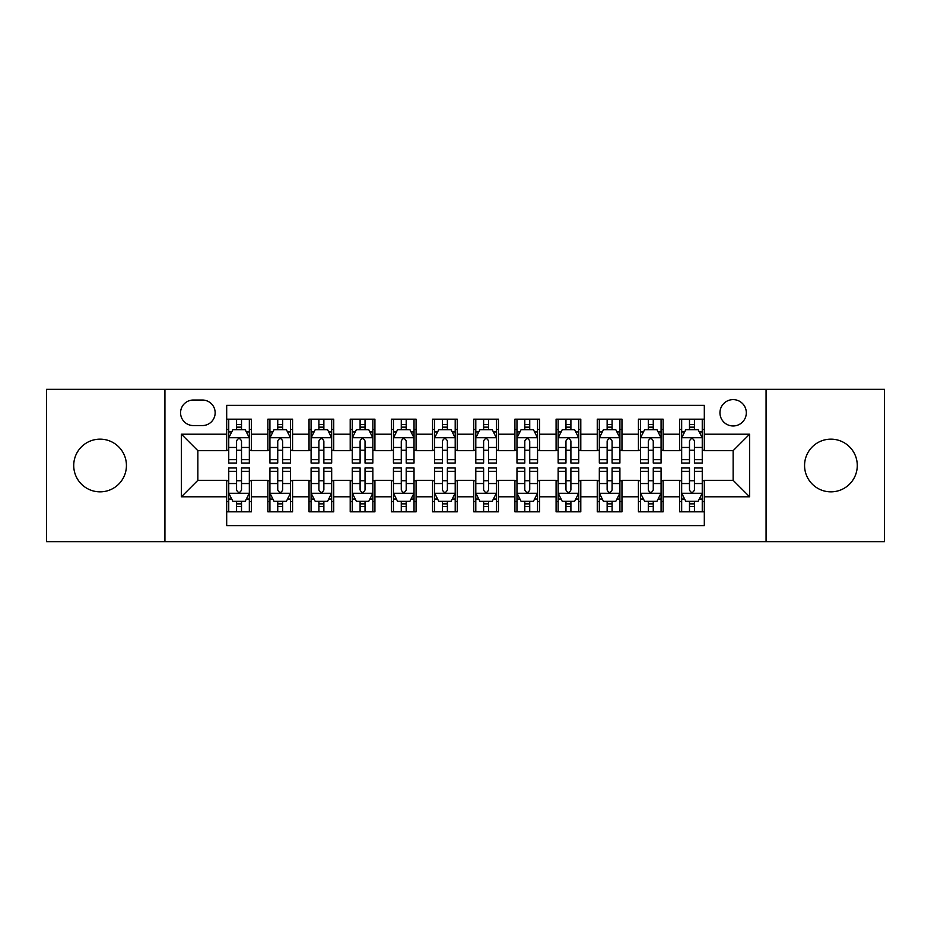<?xml version="1.0" encoding="UTF-8"?>
<svg xmlns="http://www.w3.org/2000/svg" width="931" height="931" viewBox="0 0 931 931"><rect width="100%" height="100%" fill="white"/><g stroke="black" fill="none" stroke-linecap="round" stroke-linejoin="round"><path stroke-width="1.4" d="M830.918 439.153A26.347 26.347 0 0 0 804.57 465.5A26.347 26.347 0 0 0 830.918 491.847A26.347 26.347 0 0 0 857.276 465.5A26.347 26.347 0 0 0 830.918 439.153M100.083 439.153A26.347 26.347 0 0 0 73.724 465.5A26.347 26.347 0 0 0 100.083 491.847A26.347 26.347 0 0 0 126.43 465.5A26.347 26.347 0 0 0 100.083 439.153M733.139 399.62A13.174 13.174 0 0 0 719.954 412.794A13.174 13.174 0 0 0 733.139 425.967A13.174 13.174 0 0 0 746.313 412.794A13.174 13.174 0 0 0 733.139 399.62M766.073 541.667L884.45 541.667L884.45 389.333L766.073 389.333L766.073 541.667L164.927 541.667L164.927 389.333L46.55 389.333L46.55 541.667L164.927 541.667M704.313 419.183L679.607 419.183L679.607 434.207L663.14 434.207L663.14 450.674L679.607 450.674L679.607 434.207M663.14 434.207L663.14 419.183L638.433 419.183L638.433 434.207L621.966 434.207L621.966 450.674L638.433 450.674L638.433 434.207M621.966 434.207L621.966 419.183L597.26 419.183L597.26 434.207L580.793 434.207L580.793 450.674L597.26 450.674L597.26 434.207M580.793 434.207L580.793 419.183L556.086 419.183L556.086 434.207L539.619 434.207L539.619 450.674L556.086 450.674L556.086 434.207M539.619 434.207L539.619 419.183L514.913 419.183L514.913 434.207L498.434 434.207L498.434 450.674L514.913 450.674L514.913 434.207M498.434 434.207L498.434 419.183L473.739 419.183L473.739 434.207L457.261 434.207L457.261 450.674L473.739 450.674L473.739 434.207M457.261 434.207L457.261 419.183L432.566 419.183L432.566 434.207L416.087 434.207L416.087 450.674L432.566 450.674L432.566 434.207M416.087 434.207L416.087 419.183L391.381 419.183L391.381 434.207L374.914 434.207L374.914 450.674L391.381 450.674L391.381 434.207M374.914 434.207L374.914 419.183L350.207 419.183L350.207 434.207L333.74 434.207L333.74 450.674L350.207 450.674L350.207 434.207M333.74 434.207L333.74 419.183L309.034 419.183L309.034 434.207L292.567 434.207L292.567 450.674L309.034 450.674L309.034 434.207M292.567 434.207L292.567 419.183L267.86 419.183L267.86 450.674L251.393 450.674L251.393 419.183L226.687 419.183M226.687 511.817L251.393 511.817L251.393 480.326L267.86 480.326L267.86 511.817L292.567 511.817L292.567 480.326L309.034 480.326L309.034 496.793L292.567 496.793M309.034 496.793L309.034 511.817L333.74 511.817L333.74 480.326L350.207 480.326L350.207 496.793L333.74 496.793M350.207 496.793L350.207 511.817L374.914 511.817L374.914 480.326L391.381 480.326L391.381 496.793L374.914 496.793M391.381 496.793L391.381 511.817L416.087 511.817L416.087 480.326L432.566 480.326L432.566 496.793L416.087 496.793M432.566 496.793L432.566 511.817L457.261 511.817L457.261 480.326L473.739 480.326L473.739 496.793L457.261 496.793M473.739 496.793L473.739 511.817L498.434 511.817L498.434 480.326L514.913 480.326L514.913 496.793L498.434 496.793M514.913 496.793L514.913 511.817L539.619 511.817L539.619 480.326L556.086 480.326L556.086 496.793L539.619 496.793M556.086 496.793L556.086 511.817L580.793 511.817L580.793 480.326L597.26 480.326L597.26 496.793L580.793 496.793M597.26 496.793L597.26 511.817L621.966 511.817L621.966 480.326L638.433 480.326L638.433 496.793L621.966 496.793M638.433 496.793L638.433 511.817L663.14 511.817L663.14 480.326L679.607 480.326L679.607 496.793L663.14 496.793M193.334 425.56L202.399 425.56A12.766 12.766 0 0 0 215.154 412.794A12.766 12.766 0 0 0 202.399 400.027L193.334 400.027A12.766 12.766 0 0 0 180.567 412.794A12.766 12.766 0 0 0 193.334 425.56M766.073 389.333L164.927 389.333M704.313 434.207L704.313 405.381L226.687 405.381L226.687 450.674L197.861 450.674L197.861 480.326L226.687 480.326L226.687 525.619L704.313 525.619L704.313 480.326L733.139 480.326L733.139 450.674L704.313 450.674L704.313 434.207L749.606 434.207L749.606 496.793L704.313 496.793M226.687 496.793L181.394 496.793L181.394 434.207L226.687 434.207M679.607 496.793L679.607 511.817L704.313 511.817M226.687 429.47L228.747 429.47M236.567 429.47L241.513 429.47M249.333 429.47L251.393 429.47M226.687 450.267L228.747 450.267M236.567 450.267L241.513 450.267M249.333 450.267L251.393 450.267M226.687 480.733L228.747 480.733M236.567 480.733L241.513 480.733M249.333 480.733L251.393 480.733M226.687 501.53L228.747 501.53M236.567 501.53L241.513 501.53M249.333 501.53L251.393 501.53M267.86 450.267L269.92 450.267M277.741 450.267L282.687 450.267M290.507 450.267L292.567 450.267M267.86 429.47L269.92 429.47M277.741 429.47L282.687 429.47M290.507 429.47L292.567 429.47M267.86 480.733L269.92 480.733M277.741 480.733L282.687 480.733M290.507 480.733L292.567 480.733M267.86 501.53L269.92 501.53M277.741 501.53L282.687 501.53M290.507 501.53L292.567 501.53M309.034 480.733L311.094 480.733M318.914 480.733L323.86 480.733M331.68 480.733L333.74 480.733M309.034 501.53L311.094 501.53M318.914 501.53L323.86 501.53M331.68 501.53L333.74 501.53M309.034 429.47L311.094 429.47M318.914 429.47L323.86 429.47M331.68 429.47L333.74 429.47M309.034 450.267L311.094 450.267M318.914 450.267L323.86 450.267M331.68 450.267L333.74 450.267M350.207 480.733L352.267 480.733M360.099 480.733L365.033 480.733M372.854 480.733L374.914 480.733M350.207 501.53L352.267 501.53M360.099 501.53L365.033 501.53M372.854 501.53L374.914 501.53M350.207 429.47L352.267 429.47M360.099 429.47L365.033 429.47M372.854 429.47L374.914 429.47M350.207 450.267L352.267 450.267M360.099 450.267L365.033 450.267M372.854 450.267L374.914 450.267M391.381 480.733L393.441 480.733M401.273 480.733L406.207 480.733M414.027 480.733L416.087 480.733M391.381 501.53L393.441 501.53M401.273 501.53L406.207 501.53M414.027 501.53L416.087 501.53M391.381 429.47L393.441 429.47M401.273 429.47L406.207 429.47M414.027 429.47L416.087 429.47M391.381 450.267L393.441 450.267M401.273 450.267L406.207 450.267M414.027 450.267L416.087 450.267M432.566 480.733L434.614 480.733M442.446 480.733L447.38 480.733M455.201 480.733L457.261 480.733M432.566 501.53L434.614 501.53M442.446 501.53L447.38 501.53M455.201 501.53L457.261 501.53M432.566 429.47L434.614 429.47M442.446 429.47L447.38 429.47M455.201 429.47L457.261 429.47M432.566 450.267L434.614 450.267M442.446 450.267L447.38 450.267M455.201 450.267L457.261 450.267M473.739 480.733L475.799 480.733M483.62 480.733L488.554 480.733M496.386 480.733L498.434 480.733M473.739 501.53L475.799 501.53M483.62 501.53L488.554 501.53M496.386 501.53L498.434 501.53M473.739 429.47L475.799 429.47M483.62 429.47L488.554 429.47M496.386 429.47L498.434 429.47M473.739 450.267L475.799 450.267M483.62 450.267L488.554 450.267M496.386 450.267L498.434 450.267M514.913 480.733L516.973 480.733M524.793 480.733L529.727 480.733M537.559 480.733L539.619 480.733M514.913 501.53L516.973 501.53M524.793 501.53L529.727 501.53M537.559 501.53L539.619 501.53M514.913 429.47L516.973 429.47M524.793 429.47L529.727 429.47M537.559 429.47L539.619 429.47M514.913 450.267L516.973 450.267M524.793 450.267L529.727 450.267M537.559 450.267L539.619 450.267M556.086 480.733L558.146 480.733M565.967 480.733L570.901 480.733M578.733 480.733L580.793 480.733M556.086 501.53L558.146 501.53M565.967 501.53L570.901 501.53M578.733 501.53L580.793 501.53M556.086 429.47L558.146 429.47M565.967 429.47L570.901 429.47M578.733 429.47L580.793 429.47M556.086 450.267L558.146 450.267M565.967 450.267L570.901 450.267M578.733 450.267L580.793 450.267M597.26 480.733L599.32 480.733M607.14 480.733L612.086 480.733M619.906 480.733L621.966 480.733M597.26 501.53L599.32 501.53M607.14 501.53L612.086 501.53M619.906 501.53L621.966 501.53M597.26 429.47L599.32 429.47M607.14 429.47L612.086 429.47M619.906 429.47L621.966 429.47M597.26 450.267L599.32 450.267M607.14 450.267L612.086 450.267M619.906 450.267L621.966 450.267M638.433 480.733L640.493 480.733M648.313 480.733L653.259 480.733M661.08 480.733L663.14 480.733M638.433 501.53L640.493 501.53M648.313 501.53L653.259 501.53M661.08 501.53L663.14 501.53M638.433 429.47L640.493 429.47M648.313 429.47L653.259 429.47M661.08 429.47L663.14 429.47M638.433 450.267L640.493 450.267M648.313 450.267L653.259 450.267M661.08 450.267L663.14 450.267M679.607 480.733L681.667 480.733M689.487 480.733L694.433 480.733M702.253 480.733L704.313 480.733M679.607 501.53L681.667 501.53M689.487 501.53L694.433 501.53M702.253 501.53L704.313 501.53M679.607 429.47L681.667 429.47M689.487 429.47L694.433 429.47M702.253 429.47L704.313 429.47M679.607 450.267L681.667 450.267M689.487 450.267L694.433 450.267M702.253 450.267L704.313 450.267M197.861 450.674L181.394 434.207M197.861 480.326L181.394 496.793M749.606 434.207L733.139 450.674M749.606 496.793L733.139 480.326M241.513 424.536L236.567 424.536M249.333 459.67L241.513 459.67L241.513 463.033L249.333 463.033L249.333 437.907L245.214 429.68L232.866 429.68L228.747 437.907L228.747 463.033L236.567 463.033L236.567 459.67L228.747 459.67M228.747 437.907L228.747 419.183M249.333 437.907L249.333 419.183M236.567 429.68L236.567 419.183M241.513 419.183L241.513 429.68M241.513 459.67L241.513 441.003C239.861 437.826 238.22 437.826 236.567 441.003L236.567 459.67M236.567 506.464L241.513 506.464M228.747 471.33L236.567 471.33L236.567 467.967L228.747 467.967L228.747 493.093L232.866 501.32L245.214 501.32L249.333 493.093L249.333 467.967L241.513 467.967L241.513 471.33L249.333 471.33M249.333 493.093L249.333 511.817M228.747 493.093L228.747 511.817M241.513 501.32L241.513 511.817M236.567 511.817L236.567 501.32M236.567 471.33L236.567 489.997C238.22 493.174 239.861 493.174 241.513 489.997L241.513 471.33M282.687 424.536L277.741 424.536M290.507 459.67L282.687 459.67L282.687 463.033L290.507 463.033L290.507 437.907L286.387 429.68L274.04 429.68L269.92 437.907L269.92 463.033L277.741 463.033L277.741 459.67L269.92 459.67M269.92 437.907L269.92 419.183M290.507 437.907L290.507 419.183M277.741 429.68L277.741 419.183M282.687 419.183L282.687 429.68M282.687 459.67L282.687 441.003C281.046 437.826 279.393 437.826 277.741 441.003L277.741 459.67M323.86 424.536L318.914 424.536M331.68 459.67L323.86 459.67L323.86 463.033L331.68 463.033L331.68 437.907L327.561 429.68L315.213 429.68L311.094 437.907L311.094 463.033L318.914 463.033L318.914 459.67L311.094 459.67M311.094 437.907L311.094 419.183M331.68 437.907L331.68 419.183M318.914 429.68L318.914 419.183M323.86 419.183L323.86 429.68M323.86 459.67L323.86 441.003C322.219 437.826 320.567 437.826 318.914 441.003L318.914 459.67M365.033 424.536L360.099 424.536M372.854 459.67L365.033 459.67L365.033 463.033L372.854 463.033L372.854 437.907L368.746 429.68L356.387 429.68L352.267 437.907L352.267 463.033L360.099 463.033L360.099 459.67L352.267 459.67M352.267 437.907L352.267 419.183M372.854 437.907L372.854 419.183M360.099 429.68L360.099 419.183M365.033 419.183L365.033 429.68M365.033 459.67L365.033 441.003C363.393 437.826 361.74 437.826 360.099 441.003L360.099 459.67M406.207 424.536L401.273 424.536M414.027 459.67L406.207 459.67L406.207 463.033L414.027 463.033L414.027 437.907L409.919 429.68L397.56 429.68L393.441 437.907L393.441 463.033L401.273 463.033L401.273 459.67L393.441 459.67M393.441 437.907L393.441 419.183M414.027 437.907L414.027 419.183M401.273 429.68L401.273 419.183M406.207 419.183L406.207 429.68M406.207 459.67L406.207 441.003C404.566 437.826 402.914 437.826 401.273 441.003L401.273 459.67M277.741 506.464L282.687 506.464M269.92 471.33L277.741 471.33L277.741 467.967L269.92 467.967L269.92 493.093L274.04 501.32L286.387 501.32L290.507 493.093L290.507 467.967L282.687 467.967L282.687 471.33L290.507 471.33M290.507 493.093L290.507 511.817M269.92 493.093L269.92 511.817M282.687 501.32L282.687 511.817M277.741 511.817L277.741 501.32M277.741 471.33L277.741 489.997C279.393 493.174 281.034 493.174 282.687 489.997L282.687 471.33M318.914 506.464L323.86 506.464M311.094 471.33L318.914 471.33L318.914 467.967L311.094 467.967L311.094 493.093L315.213 501.32L327.561 501.32L331.68 493.093L331.68 467.967L323.86 467.967L323.86 471.33L331.68 471.33M331.68 493.093L331.68 511.817M311.094 493.093L311.094 511.817M323.86 501.32L323.86 511.817M318.914 511.817L318.914 501.32M318.914 471.33L318.914 489.997C320.567 493.174 322.207 493.174 323.86 489.997L323.86 471.33M360.099 506.464L365.033 506.464M352.267 471.33L360.099 471.33L360.099 467.967L352.267 467.967L352.267 493.093L356.387 501.32L368.746 501.32L372.854 493.093L372.854 467.967L365.033 467.967L365.033 471.33L372.854 471.33M372.854 493.093L372.854 511.817M352.267 493.093L352.267 511.817M365.033 501.32L365.033 511.817M360.099 511.817L360.099 501.32M360.099 471.33L360.099 489.997C361.74 493.174 363.381 493.174 365.033 489.997L365.033 471.33M401.273 506.464L406.207 506.464M393.441 471.33L401.273 471.33L401.273 467.967L393.441 467.967L393.441 493.093L397.56 501.32L409.919 501.32L414.027 493.093L414.027 467.967L406.207 467.967L406.207 471.33L414.027 471.33M414.027 493.093L414.027 511.817M393.441 493.093L393.441 511.817M406.207 501.32L406.207 511.817M401.273 511.817L401.273 501.32M401.273 471.33L401.273 489.997C402.914 493.174 404.554 493.174 406.207 489.997L406.207 471.33M447.38 424.536L442.446 424.536M455.201 459.67L447.38 459.67L447.38 463.033L455.201 463.033L455.201 437.907L451.093 429.68L438.734 429.68L434.614 437.907L434.614 463.033L442.446 463.033L442.446 459.67L434.614 459.67M434.614 437.907L434.614 419.183M455.201 437.907L455.201 419.183M442.446 429.68L442.446 419.183M447.38 419.183L447.38 429.68M447.38 459.67L447.38 441.003C445.74 437.826 444.087 437.826 442.446 441.003L442.446 459.67M442.446 506.464L447.38 506.464M434.614 471.33L442.446 471.33L442.446 467.967L434.614 467.967L434.614 493.093L438.734 501.32L451.093 501.32L455.201 493.093L455.201 467.967L447.38 467.967L447.38 471.33L455.201 471.33M455.201 493.093L455.201 511.817M434.614 493.093L434.614 511.817M447.38 501.32L447.38 511.817M442.446 511.817L442.446 501.32M442.446 471.33L442.446 489.997C444.087 493.174 445.74 493.174 447.38 489.997L447.38 471.33M488.554 424.536L483.62 424.536M496.386 459.67L488.554 459.67L488.554 463.033L496.386 463.033L496.386 437.907L492.266 429.68L479.907 429.68L475.799 437.907L475.799 463.033L483.62 463.033L483.62 459.67L475.799 459.67M475.799 437.907L475.799 419.183M496.386 437.907L496.386 419.183M483.62 429.68L483.62 419.183M488.554 419.183L488.554 429.68M488.554 459.67L488.554 441.003C486.913 437.826 485.26 437.826 483.62 441.003L483.62 459.67M483.62 506.464L488.554 506.464M475.799 471.33L483.62 471.33L483.62 467.967L475.799 467.967L475.799 493.093L479.907 501.32L492.266 501.32L496.386 493.093L496.386 467.967L488.554 467.967L488.554 471.33L496.386 471.33M496.386 493.093L496.386 511.817M475.799 493.093L475.799 511.817M488.554 501.32L488.554 511.817M483.62 511.817L483.62 501.32M483.62 471.33L483.62 489.997C485.26 493.174 486.913 493.174 488.554 489.997L488.554 471.33M529.727 424.536L524.793 424.536M537.559 459.67L529.727 459.67L529.727 463.033L537.559 463.033L537.559 437.907L533.44 429.68L521.081 429.68L516.973 437.907L516.973 463.033L524.793 463.033L524.793 459.67L516.973 459.67M516.973 437.907L516.973 419.183M537.559 437.907L537.559 419.183M524.793 429.68L524.793 419.183M529.727 419.183L529.727 429.68M529.727 459.67L529.727 441.003C528.086 437.826 526.446 437.826 524.793 441.003L524.793 459.67M524.793 506.464L529.727 506.464M516.973 471.33L524.793 471.33L524.793 467.967L516.973 467.967L516.973 493.093L521.081 501.32L533.44 501.32L537.559 493.093L537.559 467.967L529.727 467.967L529.727 471.33L537.559 471.33M537.559 493.093L537.559 511.817M516.973 493.093L516.973 511.817M529.727 501.32L529.727 511.817M524.793 511.817L524.793 501.32M524.793 471.33L524.793 489.997C526.434 493.174 528.086 493.174 529.727 489.997L529.727 471.33M570.901 424.536L565.967 424.536M578.733 459.67L570.901 459.67L570.901 463.033L578.733 463.033L578.733 437.907L574.613 429.68L562.254 429.68L558.146 437.907L558.146 463.033L565.967 463.033L565.967 459.67L558.146 459.67M558.146 437.907L558.146 419.183M578.733 437.907L578.733 419.183M565.967 429.68L565.967 419.183M570.901 419.183L570.901 429.68M570.901 459.67L570.901 441.003C569.26 437.826 567.619 437.826 565.967 441.003L565.967 459.67M565.967 506.464L570.901 506.464M558.146 471.33L565.967 471.33L565.967 467.967L558.146 467.967L558.146 493.093L562.254 501.32L574.613 501.32L578.733 493.093L578.733 467.967L570.901 467.967L570.901 471.33L578.733 471.33M578.733 493.093L578.733 511.817M558.146 493.093L558.146 511.817M570.901 501.32L570.901 511.817M565.967 511.817L565.967 501.32M565.967 471.33L565.967 489.997C567.607 493.174 569.26 493.174 570.901 489.997L570.901 471.33M612.086 424.536L607.14 424.536M619.906 459.67L612.086 459.67L612.086 463.033L619.906 463.033L619.906 437.907L615.787 429.68L603.439 429.68L599.32 437.907L599.32 463.033L607.14 463.033L607.14 459.67L599.32 459.67M599.32 437.907L599.32 419.183M619.906 437.907L619.906 419.183M607.14 429.68L607.14 419.183M612.086 419.183L612.086 429.68M612.086 459.67L612.086 441.003C610.433 437.826 608.793 437.826 607.14 441.003L607.14 459.67M607.14 506.464L612.086 506.464M599.32 471.33L607.14 471.33L607.14 467.967L599.32 467.967L599.32 493.093L603.439 501.32L615.787 501.32L619.906 493.093L619.906 467.967L612.086 467.967L612.086 471.33L619.906 471.33M619.906 493.093L619.906 511.817M599.32 493.093L599.32 511.817M612.086 501.32L612.086 511.817M607.14 511.817L607.14 501.32M607.14 471.33L607.14 489.997C608.781 493.174 610.433 493.174 612.086 489.997L612.086 471.33M653.259 424.536L648.313 424.536M661.08 459.67L653.259 459.67L653.259 463.033L661.08 463.033L661.08 437.907L656.96 429.68L644.613 429.68L640.493 437.907L640.493 463.033L648.313 463.033L648.313 459.67L640.493 459.67M640.493 437.907L640.493 419.183M661.08 437.907L661.08 419.183M648.313 429.68L648.313 419.183M653.259 419.183L653.259 429.68M653.259 459.67L653.259 441.003C651.607 437.826 649.966 437.826 648.313 441.003L648.313 459.67M648.313 506.464L653.259 506.464M640.493 471.33L648.313 471.33L648.313 467.967L640.493 467.967L640.493 493.093L644.613 501.32L656.96 501.32L661.08 493.093L661.08 467.967L653.259 467.967L653.259 471.33L661.08 471.33M661.08 493.093L661.08 511.817M640.493 493.093L640.493 511.817M653.259 501.32L653.259 511.817M648.313 511.817L648.313 501.32M648.313 471.33L648.313 489.997C649.954 493.174 651.607 493.174 653.259 489.997L653.259 471.33M694.433 424.536L689.487 424.536M702.253 459.67L694.433 459.67L694.433 463.033L702.253 463.033L702.253 437.907L698.134 429.68L685.786 429.68L681.667 437.907L681.667 463.033L689.487 463.033L689.487 459.67L681.667 459.67M681.667 437.907L681.667 419.183M702.253 437.907L702.253 419.183M689.487 429.68L689.487 419.183M694.433 419.183L694.433 429.68M694.433 459.67L694.433 441.003C692.78 437.826 691.139 437.826 689.487 441.003L689.487 459.67M689.487 506.464L694.433 506.464M681.667 471.33L689.487 471.33L689.487 467.967L681.667 467.967L681.667 493.093L685.786 501.32L698.134 501.32L702.253 493.093L702.253 467.967L694.433 467.967L694.433 471.33L702.253 471.33M702.253 493.093L702.253 511.817M681.667 493.093L681.667 511.817M694.433 501.32L694.433 511.817M689.487 511.817L689.487 501.32M689.487 471.33L689.487 489.997C691.139 493.174 692.78 493.174 694.433 489.997L694.433 471.33M267.86 496.793L251.393 496.793M267.86 434.207L251.393 434.207M249.229 437.71L228.851 437.71M228.747 431.949L231.726 431.949M246.354 431.949L249.333 431.949M236.567 447.462L228.747 447.462M249.333 447.462L241.513 447.462M241.513 427.154L236.567 427.154M228.851 493.29L249.229 493.29M249.333 499.051L246.354 499.051M231.726 499.051L228.747 499.051M241.513 483.538L249.333 483.538M228.747 483.538L236.567 483.538M236.567 503.846L241.513 503.846M290.402 437.71L270.025 437.71M269.92 431.949L272.911 431.949M287.528 431.949L290.507 431.949M277.741 447.462L269.92 447.462M290.507 447.462L282.687 447.462M282.687 427.154L277.741 427.154M331.576 437.71L311.198 437.71M311.094 431.949L314.084 431.949M328.701 431.949L331.68 431.949M318.914 447.462L311.094 447.462M331.68 447.462L323.86 447.462M323.86 427.154L318.914 427.154M372.749 437.71L352.372 437.71M352.267 431.949L355.258 431.949M369.875 431.949L372.854 431.949M360.099 447.462L352.267 447.462M372.854 447.462L365.033 447.462M365.033 427.154L360.099 427.154M413.934 437.71L393.545 437.71M393.441 431.949L396.431 431.949M411.048 431.949L414.027 431.949M401.273 447.462L393.441 447.462M414.027 447.462L406.207 447.462M406.207 427.154L401.273 427.154M270.025 493.29L290.402 493.29M290.507 499.051L287.528 499.051M272.911 499.051L269.92 499.051M282.687 483.538L290.507 483.538M269.92 483.538L277.741 483.538M277.741 503.846L282.687 503.846M311.198 493.29L331.576 493.29M331.68 499.051L328.701 499.051M314.084 499.051L311.094 499.051M323.86 483.538L331.68 483.538M311.094 483.538L318.914 483.538M318.914 503.846L323.86 503.846M352.372 493.29L372.749 493.29M372.854 499.051L369.875 499.051M355.258 499.051L352.267 499.051M365.033 483.538L372.854 483.538M352.267 483.538L360.099 483.538M360.099 503.846L365.033 503.846M393.545 493.29L413.934 493.29M414.027 499.051L411.048 499.051M396.431 499.051L393.441 499.051M406.207 483.538L414.027 483.538M393.441 483.538L401.273 483.538M401.273 503.846L406.207 503.846M455.108 437.71L434.719 437.71M434.614 431.949L437.605 431.949M452.222 431.949L455.201 431.949M442.446 447.462L434.614 447.462M455.201 447.462L447.38 447.462M447.38 427.154L442.446 427.154M434.719 493.29L455.108 493.29M455.201 499.051L452.222 499.051M437.605 499.051L434.614 499.051M447.38 483.538L455.201 483.538M434.614 483.538L442.446 483.538M442.446 503.846L447.38 503.846M496.281 437.71L475.892 437.71M475.799 431.949L478.778 431.949M493.395 431.949L496.386 431.949M483.62 447.462L475.799 447.462M496.386 447.462L488.554 447.462M488.554 427.154L483.62 427.154M475.892 493.29L496.281 493.29M496.386 499.051L493.395 499.051M478.778 499.051L475.799 499.051M488.554 483.538L496.386 483.538M475.799 483.538L483.62 483.538M483.62 503.846L488.554 503.846M537.455 437.71L517.066 437.71M516.973 431.949L519.952 431.949M534.569 431.949L537.559 431.949M524.793 447.462L516.973 447.462M537.559 447.462L529.727 447.462M529.727 427.154L524.793 427.154M517.066 493.29L537.455 493.29M537.559 499.051L534.569 499.051M519.952 499.051L516.973 499.051M529.727 483.538L537.559 483.538M516.973 483.538L524.793 483.538M524.793 503.846L529.727 503.846M578.628 437.71L558.251 437.71M558.146 431.949L561.125 431.949M575.742 431.949L578.733 431.949M565.967 447.462L558.146 447.462M578.733 447.462L570.901 447.462M570.901 427.154L565.967 427.154M558.251 493.29L578.628 493.29M578.733 499.051L575.742 499.051M561.125 499.051L558.146 499.051M570.901 483.538L578.733 483.538M558.146 483.538L565.967 483.538M565.967 503.846L570.901 503.846M619.802 437.71L599.424 437.71M599.32 431.949L602.299 431.949M616.916 431.949L619.906 431.949M607.14 447.462L599.32 447.462M619.906 447.462L612.086 447.462M612.086 427.154L607.14 427.154M599.424 493.29L619.802 493.29M619.906 499.051L616.916 499.051M602.299 499.051L599.32 499.051M612.086 483.538L619.906 483.538M599.32 483.538L607.14 483.538M607.14 503.846L612.086 503.846M660.975 437.71L640.598 437.71M640.493 431.949L643.472 431.949M658.089 431.949L661.08 431.949M648.313 447.462L640.493 447.462M661.08 447.462L653.259 447.462M653.259 427.154L648.313 427.154M640.598 493.29L660.975 493.29M661.08 499.051L658.089 499.051M643.472 499.051L640.493 499.051M653.259 483.538L661.08 483.538M640.493 483.538L648.313 483.538M648.313 503.846L653.259 503.846M702.149 437.71L681.771 437.71M681.667 431.949L684.646 431.949M699.274 431.949L702.253 431.949M689.487 447.462L681.667 447.462M702.253 447.462L694.433 447.462M694.433 427.154L689.487 427.154M681.771 493.29L702.149 493.29M702.253 499.051L699.274 499.051M684.646 499.051L681.667 499.051M694.433 483.538L702.253 483.538M681.667 483.538L689.487 483.538M689.487 503.846L694.433 503.846"/></g></svg>
